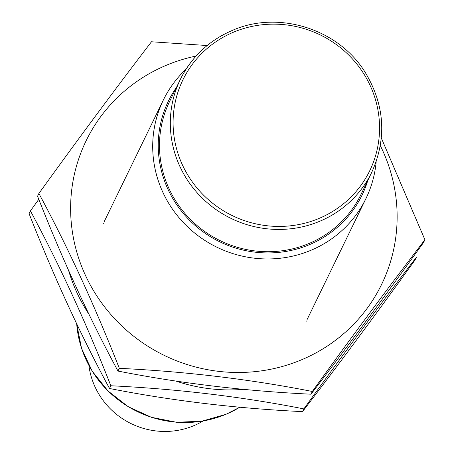 <?xml version="1.0" encoding="UTF-8"?>
<svg xmlns="http://www.w3.org/2000/svg" width="454" height="454" viewBox="0 0 454 454"><rect width="100%" height="100%" fill="white"/><g stroke="black" fill="none" stroke-linecap="round" stroke-linejoin="round"><path stroke-width="0.68" d="M88.905 365.498A75.097 72.64 25.9 0 0 193.92 425.648A75.097 72.64 25.9 0 0 203.063 421.023M176.464 87.372A107.638 104.114 25.9 0 0 183.603 213.777A107.638 104.114 25.9 0 0 309.577 244.604A107.638 104.114 25.9 0 0 367.802 180.437M376.179 161.669A112.643 108.96 -154.1 0 1 365.952 198.551A112.643 108.96 -154.1 0 1 311.086 250.233A112.643 108.96 -154.1 0 1 185.016 224.293A112.643 108.96 -154.1 0 1 163.355 100.011A112.643 108.96 -154.1 0 1 186.055 69.195M371.718 172.395C386.95 138.47 384.816 105.192 365.311 72.549C338.746 28.977 278.427 9.892 232.255 30.458C208.902 40.576 191.611 56.869 180.374 79.331L169.541 101.605A106.389 102.905 25.9 0 0 189.999 218.981A106.389 102.905 25.9 0 0 309.06 243.48A106.389 102.905 25.9 0 0 360.879 194.67L371.718 172.395A106.389 102.905 -154.1 0 1 319.9 221.206A106.389 102.905 -154.1 0 1 200.833 196.707A106.389 102.905 -154.1 0 1 180.374 79.331A106.389 102.905 -154.1 0 1 232.193 30.52M302.523 411.625C236.142 408.452 171.811 400.746 109.51 388.488C80.585 334.899 53.776 276.617 29.09 213.635L30.418 210.906C59.502 264.841 86.311 323.123 110.838 385.758C177.219 388.93 241.556 396.643 303.851 408.895L302.523 411.625C337.946 365.453 375.475 314.877 415.109 259.909L416.437 257.18C381.014 303.351 343.485 353.927 303.851 408.895M68.628 270.561A164.274 158.894 25.9 0 0 88.939 314.242M175.942 381.082A164.274 158.894 25.9 0 0 243.378 389.356M38.794 199.323L30.418 210.906M110.838 385.758L109.51 388.488M380.327 145.655A164.274 158.894 -154.1 0 1 301.592 359.778A164.274 158.894 -154.1 0 1 85.324 275.062A164.274 158.894 -154.1 0 1 166.164 65.342A164.274 158.894 -154.1 0 1 196.094 56.046M424.91 239.757L423.582 242.487C383.948 297.455 346.419 348.025 310.996 394.203L312.324 391.473C351.958 336.505 389.487 285.929 424.91 239.757L381.337 138.061M207.149 45.536L151.477 41.768C116.241 87.69 78.712 138.266 38.891 193.483C67.981 247.419 94.784 305.701 119.317 368.336C185.692 371.508 250.029 379.215 312.324 391.473M310.996 394.203C244.621 391.03 180.283 383.324 117.989 371.066C89.058 317.477 62.249 259.194 37.563 196.213L38.891 193.483M117.989 371.066L119.317 368.336M233.504 32.189A103.881 100.482 25.9 0 0 182.383 164.819A103.881 100.482 25.9 0 0 319.145 218.391A103.881 100.482 25.9 0 0 370.265 85.766A103.881 100.482 25.9 0 0 233.504 32.189M76.692 323.838A106.389 102.905 25.9 0 0 225.99 414.275A106.389 102.905 25.9 0 0 239.757 407.227M76.669 323.787L81.533 348.326L92.196 371.173L108.041 391.002L128.159 406.682L151.386 417.3L176.39 422.248L201.724 421.244L225.927 414.343L239.797 407.232M103.342 223.396L103.523 223.028M104.216 221.597L163.355 100.011M305.939 321.937L306.121 321.563M306.813 320.138L365.952 198.551"/></g></svg>
